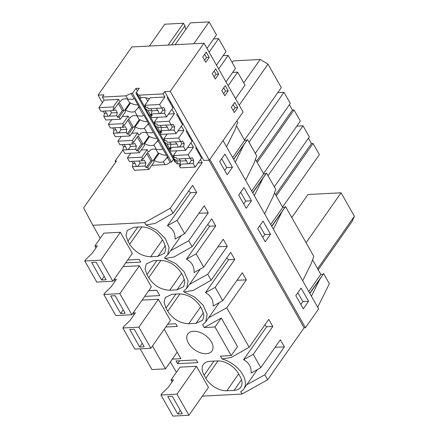 <?xml version="1.0" encoding="UTF-8"?>
<svg xmlns="http://www.w3.org/2000/svg" width="438" height="438" viewBox="0 0 438 438"><rect width="100%" height="100%" fill="white"/><g stroke="black" fill="none" stroke-linecap="round" stroke-linejoin="round"><path stroke-width="0.66" d="M177.554 363.66L197.85 362.604L196.328 359.921L176.032 360.978L177.554 363.66L179.564 360.797M302.685 280.813L311.177 263.671L313.816 256.35L309.201 248.22L285.549 206.588L271.784 226.413M273.361 229.189L281.853 212.052M198.08 162.909L202.203 162.695L170.245 208.264L173.065 213.235L192.627 185.345L196.673 192.468L177.111 220.358L184.655 233.635L204.218 205.745L208.264 212.868L188.701 240.758L192.101 246.736L211.658 218.847L215.704 225.97L196.147 253.859L203.692 267.142L223.249 239.252L227.295 246.375L207.738 274.265L211.132 280.243L230.695 252.354L234.741 259.477L215.178 287.366L222.723 300.643L242.285 272.754L246.331 279.877L226.769 307.766L249.2 347.252L268.762 319.362L272.808 326.485L253.246 354.375L260.791 367.652L280.347 339.768L284.399 346.891L264.837 374.775L267.662 379.746L304.103 327.783L208.888 160.171M170.251 91.35L209.331 160.149L203.785 160.439L164.704 91.641L163.117 93.896L139.24 95.139L137.318 94.422L137.329 93.064L135.873 93.141L139.3 88.252L135.9 88.427L132.468 93.316L131.011 93.393L125.936 95.834L102.372 97.061L103.954 94.805L98.09 95.112L131.86 46.959L204.015 43.203L170.251 91.35L164.704 91.641M202.203 162.695L200.423 159.563L202.006 157.308M226.769 307.766L208.619 317.791L205.685 321.979L207.185 314.38L203.144 305.237L194.658 297.024L184.02 291.971L183.582 291.199L186.648 288.478L188.148 280.873L184.108 271.73L175.627 263.517L164.989 258.464L164.551 257.692L167.617 254.971L169.117 247.371L165.077 238.228L156.59 230.016L145.958 224.957L144.611 222.597L92.845 225.291L83.609 207.886L116.492 160.998L115.139 161.069L122.897 150.004M249.2 347.252L231.16 357.468L222.088 358.979L220.473 356.132L231.231 355.568L214.998 326.989L204.234 327.547L202.619 324.7L205.685 321.979M204.234 327.547L221.289 318.015L237.527 346.595L231.231 355.568M260.791 367.652L251.166 373.105C251.472 367.055 248.937 362.593 243.561 359.724L266.687 326.753A23.165 14.104 -145 0 0 264.798 325.012M311.429 296.203L319.921 279.061L309.852 293.422M318.212 269.803L352.141 221.431L354.391 216.246L341.076 192.808L307.93 194.532L291.785 217.56M297.824 292.754L302.839 301.59L300.835 304.448M308.582 301.289L303.31 308.806L295.814 295.617L301.087 288.1L308.582 301.289L302.839 301.59M317.594 268.713L354.391 216.246M306.074 242.718L341.076 192.808M312.557 259.849L320.808 274.369L308.774 291.527M317.698 307.235L329.354 283.704L323.616 273.597L309.748 293.241M323.063 274.254L320.808 274.369M323.616 273.597L319.921 279.061M171.017 379.97L173.503 379.845L168.23 387.367L162.065 393.357L160.916 394.994L176.947 394.162L196.487 366.299L180.007 367.159L171.017 379.97L172.09 381.859M196.487 366.299L208.477 387.406L188.937 415.262L172.906 416.1L160.916 394.994M210.103 361.29A17.372 10.578 -145 0 0 203.374 364.504A17.372 10.578 -145 0 0 204.064 375.185L205.816 378.262A17.372 10.578 -145 0 0 226.84 390.745L234.051 390.373A17.372 10.578 -145 0 0 240.785 387.159A17.372 10.578 -145 0 0 240.09 376.477L238.343 373.4A17.372 10.578 -145 0 0 217.319 360.912L210.103 361.29M267.662 379.746L242.028 394.074L240.686 391.714A23.165 14.104 -145 0 0 243.747 388.988L257.336 369.612M243.747 388.988A23.165 14.104 -145 0 0 241.212 372.245A23.165 14.104 -145 0 0 222.088 358.979M264.837 374.775L246.682 384.799M284.399 346.891L275.069 347.29M253.246 354.375L243.561 359.724M272.808 326.485L266.687 326.753M223.041 140.603L318.645 308.905L305.456 327.712L304.103 327.783M242.028 394.074L202.351 396.144M305.456 327.712L209.851 159.416M232.447 167.272L227.174 174.784L219.684 161.595L224.957 154.077L232.447 167.272L226.709 167.568L224.699 170.431M251.483 200.774L243.988 187.584L238.715 195.102L246.211 208.291L251.483 200.774L245.74 201.075L243.736 203.933M270.514 234.281L263.019 221.091L257.752 228.603L265.242 241.798L270.514 234.281L264.771 234.576L262.767 237.44M226.555 146.79L235.042 129.653L237.686 122.333L236.865 120.893M236.421 125.826L244.672 140.352L232.644 157.51M245.587 180.297L254.078 163.16L256.717 155.835L247.481 139.574L246.928 140.237L244.672 140.352M255.458 159.333L263.709 173.859L251.675 191.012M264.618 213.804L273.109 196.662L275.754 189.342L266.512 173.081L265.959 173.738L263.709 173.859M274.489 192.84L282.74 207.36L270.706 224.519M285.549 206.588L284.996 207.245L282.74 207.36M172.287 359.138L180.894 358.689L164.184 329.272M176.377 372.333L170.409 361.821M100.242 238.31L92.845 225.291M163.954 242.455L162.208 239.378C156.853 231.406 149.845 227.245 141.184 226.895L133.968 227.267L127.239 230.481L126.018 235.299L127.934 241.163L129.681 244.24C135.035 252.211 142.043 256.372 150.705 256.728L157.921 256.35L164.65 253.137L165.871 248.319L163.954 242.455M127.699 260.008L139.224 259.411L140.751 262.088L125.69 262.877M114.061 279.449L116.404 279.329L111.126 286.852L104.961 292.847L103.817 294.478L119.848 293.646L139.388 265.784L123.051 266.632M139.388 265.784L151.378 286.89L131.838 314.752L115.807 315.584L103.817 294.478M146.965 274.67L148.712 277.747C154.066 285.718 161.075 289.879 169.736 290.235L176.952 289.857L183.686 286.644L184.907 281.826L182.991 275.962L181.239 272.885C175.89 264.913 168.882 260.752 160.22 260.396L153.004 260.774L146.27 263.988L145.049 268.806L146.965 274.67L156.853 260.572M148.739 290.646L156.733 290.23L159.782 295.595L144.721 296.378M133.097 312.956L135.441 312.831L130.163 320.353L123.998 326.348L122.848 327.985L138.879 327.148L158.419 299.285L142.082 300.139M158.419 299.285L170.409 320.392L150.869 348.254L134.838 349.091L122.848 327.985M200.275 306.386C194.921 298.42 187.913 294.254 179.251 293.903L172.035 294.276L165.307 297.495L164.08 302.308L165.997 308.171L167.749 311.254C173.103 319.22 180.111 323.386 188.773 323.737L195.989 323.364L202.717 320.145L203.938 315.333L202.022 309.469L200.275 306.386M94.882 245.953L97.373 245.822L92.095 253.345L85.93 259.34L84.78 260.977L100.811 260.139L120.351 232.277L103.872 233.136L94.882 245.953L95.955 247.842M120.351 232.277L132.342 253.383L112.801 281.245L96.771 282.083L84.78 260.977M167.776 324.153L175.769 323.737L177.291 326.42L165.767 327.016M206.26 353.701A14.766 8.99 35 0 1 191.077 346.699A14.766 8.99 35 0 1 187.798 334.008A14.766 8.99 35 0 1 193.519 331.276A14.766 8.99 35 0 1 208.696 338.284A14.766 8.99 35 0 1 211.976 350.969A14.766 8.99 35 0 1 206.26 353.701M115.72 162.098L115.139 161.069M246.928 140.237L233.613 159.218M247.481 139.574L233.717 159.399M235.294 162.18L243.785 145.044M181.201 235.589L167.617 254.971M196.673 192.468L190.552 192.731L167.425 225.701C172.802 228.576 175.337 233.032 175.03 239.082L184.655 233.635M190.552 192.731A23.165 14.104 -145 0 0 188.663 190.995M145.958 224.957L155.025 223.446L173.065 213.235M208.264 212.868L198.934 213.273M188.701 240.758L170.552 250.777M177.111 220.358L167.425 225.701M232.217 62.563L233.399 60.882L260.139 59.486L267.99 64.151L281.305 87.584L244.503 140.056M221.688 158.737L226.709 167.568M170.245 208.264L144.611 222.597M239.219 105.169L267.99 64.151M243.747 82.859L260.139 59.486M192.101 246.736L174.056 256.953L164.989 258.464M173.837 158.698L176.404 163.221A4.632 2.256 150.4 0 0 178.321 163.938L179.985 163.85M135.873 93.141L174.954 161.94L175.654 161.901M173.486 159.355L171.554 162.12L170.097 162.191A4.632 2.256 150.4 0 1 165.022 164.633L163.385 161.748L166.385 158.414L167.896 157.499L157.926 140.773L158.381 140.746L148.411 124.02L148.86 123.998L143.867 115.199L143.418 115.227L138.895 107.266A4.632 2.256 -29.6 0 1 137.839 108.153L134.833 111.493A10.496 6.389 -145 0 1 125.586 110.135L124.682 110.179L125.558 111.723L120.28 119.246L119.136 117.225L117.592 117.302L116.711 115.758L117.307 112.61L115.813 109.971L113.77 110.584L112.894 109.035L114.438 108.958L113.289 106.932L98.857 107.682L104.134 100.16L102.372 97.061M151.762 165.323L165.022 164.633M156.782 290.317L148.679 290.739M266.512 173.081L252.748 192.906M254.33 195.687L262.822 178.545M211.132 280.243L193.092 290.46L184.02 291.971M207.738 274.265L189.583 284.284L186.648 288.478M222.723 300.643L213.098 306.096C213.405 300.046 210.87 295.584 205.493 292.71L228.62 259.739A23.165 14.104 -145 0 0 226.731 258.004M274.33 186.845L309.337 136.93L303.008 125.794L296.811 126.117M308.44 138.211L311.467 143.544L313.044 143.461L319.373 154.598L282.57 207.064M259.756 225.745L264.771 234.576M276.247 195.928L313.044 143.461M275.568 194.735L311.467 143.544M268.007 175.709L303.008 125.794M284.996 207.245L271.68 226.227M219.268 302.598L208.619 317.791M246.331 279.877L237.002 280.282M215.178 287.366L205.493 292.71M234.741 259.477L228.62 259.739M203.692 267.142L194.061 272.589C194.373 266.539 191.839 262.077 186.462 259.208L209.583 226.238A23.165 14.104 -145 0 0 207.694 224.497M255.299 153.338L290.301 103.428L283.977 92.292L277.774 92.615M289.403 104.709L292.436 110.037L294.013 109.954L300.337 121.091L263.539 173.563M240.725 192.238L245.74 201.075M257.216 162.427L294.013 109.954M256.531 161.228L292.436 110.037M248.976 142.202L283.977 92.292M265.959 173.738L252.649 192.725M200.237 269.096L189.583 284.284M227.295 246.375L217.971 246.78M196.147 253.859L186.462 259.208M215.704 225.97L209.583 226.238M214.998 326.989L221.289 318.015M104.134 100.16L118.567 99.41L119.689 101.386L120.592 101.342A10.496 6.389 -145 0 1 120.91 100.789A10.496 6.389 -145 0 1 127.808 99.125L132.84 99.36A4.632 2.256 150.4 0 0 133.897 98.473L131.011 93.393M137.466 90.869L135.9 88.427M149.309 98.944A10.496 6.389 -145 0 0 140.877 98.024L139.848 98.545M144.858 105.29L146.007 107.31L147.551 107.233L148.427 108.777L156.251 108.367A3.477 2.113 -145 0 1 156.744 108.29A3.477 2.113 -145 0 1 157.297 108.317L161.633 108.087L159.602 104.518L144.858 105.29L150.135 97.767L164.88 96.995L163.117 93.896M164.88 96.995L159.602 104.518M209.331 160.149L243.101 112.002L204.015 43.203M237.757 107.644L234.763 102.366L231.33 107.255L234.33 112.533L237.757 107.644L235.053 107.781L233.224 104.562M209.211 57.383L206.21 52.106L202.783 57L205.778 62.273L209.211 57.383L206.501 57.526L204.672 54.301M218.726 74.137L215.726 68.859L212.299 73.748L215.293 79.026L218.726 74.137L216.022 74.279L214.187 71.055M228.242 90.89L225.247 85.613L221.814 90.502L224.814 95.78L228.242 90.89L225.537 91.027L223.703 87.808M122.229 116.464L128.082 116.163L129.205 118.14L130.108 118.09A10.496 6.389 -145 0 1 130.431 117.543A10.496 6.389 -145 0 1 137.324 115.878L142.355 116.114A4.632 2.256 -29.6 0 0 143.418 115.227M137.986 104.852A10.496 6.389 -145 0 1 130.601 102.985L129.697 103.034L124.682 110.179M138.895 107.266L139.344 107.244L134.351 98.451L133.897 98.473M151.537 114.395A10.496 6.389 -145 0 0 150.393 114.778L147.902 110.392L145.224 108.334L144.819 107.37A4.632 2.256 -29.6 0 1 144.978 106.527L144.524 106.554L145.104 105.722M168.548 114.055L174.395 113.749L171.877 109.308L173.459 107.053M147.902 110.392A10.496 6.389 -145 0 0 151.811 110.535M145.493 106.407L144.819 107.37M145.69 97.674L147.705 101.227M170.858 102.476L169.928 102.525M174.395 113.749L169.123 121.271L171.149 124.841L173.191 124.228L174.685 126.867L174.089 130.02L176.114 133.585L182.449 124.556L176.728 114.488L177.253 113.738M206.971 48.399L216.476 34.848L209.118 21.9L193.804 43.734M209.118 21.9L190.415 22.875L175.101 44.709M168.132 45.07L183.445 23.236L164.743 24.21L149.429 46.045M183.445 23.236L184.924 25.842L185.679 29.62M171.565 44.895L184.924 25.842M139.941 98.49L144.524 106.554M138.956 106.56L137.839 108.153M130.601 102.985L125.586 110.135M204.612 60.22L206.501 57.526M137.318 94.422L139.826 98.577M121.321 100.302L120.592 101.342M168.493 148.745L173.076 156.809L173.525 156.788A4.632 2.256 -29.6 0 0 173.371 157.625L174.045 156.667M158.978 131.991L163.56 140.056L164.009 140.034A4.632 2.256 -29.6 0 0 163.856 140.877L164.529 139.914M149.462 115.243L154.039 123.302L154.494 123.281A4.632 2.256 -29.6 0 0 154.335 124.124L155.008 123.16M171.554 162.12L132.468 93.316M170.097 162.191L167.442 157.521M102.382 102.656L98.09 95.112M131.745 133.218L137.598 132.911L138.72 134.893L139.623 134.844A10.496 6.389 -145 0 1 139.946 134.296A10.496 6.389 -145 0 1 146.839 132.632L151.876 132.867A4.632 2.256 -29.6 0 0 152.933 131.975M135.101 126.889L134.198 126.932L139.213 119.788L140.116 119.738L135.101 126.889A10.496 6.389 -145 0 0 144.348 128.246L147.354 124.907A4.632 2.256 -29.6 0 0 148.411 124.02M161.053 131.143A10.496 6.389 -145 0 0 159.908 131.526L158.879 132.052M154.8 125.191L158.857 132.079M159.908 131.526L157.417 127.14L154.74 125.087L154.335 124.124M178.063 130.803L183.916 130.502L181.392 126.062L182.974 123.801M157.417 127.14A10.496 6.389 -145 0 0 161.326 127.283M183.916 130.502L178.638 138.025L180.664 141.594L182.706 140.981L184.206 143.62L183.604 146.768L185.63 150.338L191.964 141.31L186.243 131.241L186.774 130.491M134.198 126.932L135.074 128.471L129.796 135.994L128.652 133.973L127.108 134.055L126.226 132.511L126.828 129.363L125.328 126.724L123.286 127.332L122.41 125.788L123.954 125.711L122.804 123.686L108.372 124.436L111.701 119.689M140.352 133.804L139.623 134.844M163.56 140.056L164.141 139.229M166.374 134.088L166.741 134.729M189.889 135.977L188.964 136.026M170.568 147.896A10.496 6.389 -145 0 0 169.424 148.279L166.933 143.894A10.496 6.389 -145 0 0 170.847 144.036M166.933 143.894L164.255 141.835L163.856 140.877M143.719 143.686L148.728 136.541L149.632 136.492L144.617 143.637L143.719 143.686L144.589 145.224L139.317 152.747L138.167 150.727L136.623 150.809L135.747 149.265L136.344 146.111L134.844 143.478L132.807 144.086L131.926 142.542L133.47 142.459L132.32 140.439L117.888 141.189L121.216 136.442M144.617 143.637A10.496 6.389 -145 0 0 153.864 144.994L157.926 140.773M149.632 136.492A10.496 6.389 -145 0 0 157.018 138.353M157.992 140.061L156.87 141.66M226.003 81.906L235.507 68.355L228.149 55.407L218.65 68.958M228.149 55.407L223.139 55.664M187.579 147.557L193.432 147.256L190.908 142.815L192.49 140.554M223.648 93.727L225.537 91.027M141.26 149.971L147.113 149.665L148.236 151.647L149.139 151.597A10.496 6.389 -145 0 1 149.462 151.05A10.496 6.389 -145 0 1 156.355 149.385L161.392 149.621A4.632 2.256 -29.6 0 0 162.449 148.728M193.432 147.256L188.154 154.778L190.18 158.348L192.222 157.735L193.722 160.374L193.125 163.522L195.145 167.086L201.48 158.058L195.759 147.995L196.29 147.239M150.393 114.778L149.363 115.298M130.836 117.056L130.108 118.09M154.039 123.302L154.619 122.476M156.859 117.34L157.22 117.975M180.374 119.229L179.449 119.278M140.116 119.738A10.496 6.389 -145 0 0 147.502 121.605M148.471 123.313L147.354 124.907M216.487 65.153L225.992 51.602L218.633 38.653L209.129 52.204M218.633 38.653L213.624 38.911M214.127 76.973L216.022 74.279M169.424 148.279L168.395 148.805M164.316 141.945L168.373 148.832M149.867 150.557L149.139 151.597M173.076 156.809L173.656 155.983M175.895 150.842L176.257 151.482M199.41 152.731L198.48 152.78M178.321 163.938L176.448 160.647A10.496 6.389 -145 0 0 180.363 160.79M176.448 160.647L173.771 158.589L173.371 157.625M167.508 156.815L166.385 158.414M235.518 98.659L245.023 85.109L237.67 72.155L228.165 85.711M237.67 72.155L232.66 72.418M153.234 160.439L158.244 153.289L159.147 153.245L154.138 160.39L153.234 160.439L154.11 161.978L148.832 169.501L147.683 167.48L146.139 167.562L145.263 166.018L145.859 162.865L144.359 160.226L142.323 160.839L141.441 159.295L142.991 159.213L141.835 157.187L127.409 157.943L130.732 153.196M154.138 160.39A10.496 6.389 -145 0 0 163.385 161.748M159.147 153.245A10.496 6.389 -145 0 0 166.533 155.107M233.164 110.48L235.053 107.781M177.182 352.157L165.482 368.851L152.479 345.96M165.482 368.851L151.948 369.552L140.165 348.812M176.947 394.162L188.937 415.262M177.762 414.036L182.268 413.8L172.282 396.215L167.77 396.45L177.762 414.036L180.325 410.379M134.023 314.851L133.015 313.071M138.879 327.148L150.869 348.254M139.695 347.027L144.206 346.792L134.214 329.206L129.703 329.436L139.695 347.027L142.257 343.37M114.991 281.344L113.979 279.57M119.848 293.646L131.838 314.752M120.658 313.52L125.169 313.285L115.178 295.699L110.672 295.935L120.658 313.52L123.226 309.863M100.811 260.139L112.801 281.245M101.627 280.019L106.138 279.783L96.146 262.192L91.635 262.428L101.627 280.019L104.195 276.362M148.832 169.501L134.4 170.251L132.375 166.686L132.971 163.538L135.172 163.423A3.477 2.113 35 0 1 133.721 161.244M132.971 163.538L131.75 161.392M132.375 166.686L136.946 166.5A3.477 2.113 -145 0 0 137.444 166.424L138.819 165.11L139.859 163.177A3.477 2.113 -145 0 0 138.868 161.02M136.393 166.478L135.172 163.423M142.323 160.839L134.499 161.244A3.477 2.113 -145 0 0 133.951 161.222A3.477 2.113 -145 0 0 133.453 161.299L129.434 161.512L127.409 157.943M137.444 166.424L145.263 166.018M141.835 157.187L147.113 149.665M158.233 153.316L155.95 149.298M139.859 163.177L145.859 162.865M142.991 159.213L147.721 152.468L152.413 160.735L150.869 160.817L146.139 167.562M147.683 167.48L152.413 160.735M146.839 153.722L150.869 160.817M188.154 154.778L173.404 155.545L174.559 157.571L176.098 157.488L176.979 159.032L184.798 158.627A3.477 2.113 -145 0 1 185.296 158.551A3.477 2.113 -145 0 1 185.843 158.572L190.18 158.348M179.295 158.912L180.516 161.058L179.919 164.212L187.738 163.801A3.477 2.113 -145 0 0 188.291 163.828A3.477 2.113 -145 0 0 188.789 163.746L190.163 162.432L191.203 160.505A3.477 2.113 -145 0 0 190.207 158.337M187.738 163.801L186.517 160.746A3.477 2.113 -145 0 1 185.066 158.572M173.404 155.545L176.733 150.798M195.145 167.086L180.401 167.858L179.251 165.838L180.133 164.584M179.919 164.212L180.795 165.756L179.251 165.838M180.516 161.058L186.517 160.746M188.789 163.746L193.125 163.522M191.203 160.505L193.722 160.374M139.317 152.747L124.885 153.503L122.859 149.933L123.456 146.785L125.657 146.67A3.477 2.113 35 0 1 124.2 144.496M123.456 146.785L122.235 144.639M122.859 149.933L127.431 149.747A3.477 2.113 -145 0 0 127.923 149.67L129.303 148.356L130.343 146.423A3.477 2.113 -145 0 0 129.347 144.266M126.878 149.725L125.657 146.67M132.807 144.086L124.983 144.496A3.477 2.113 -145 0 0 124.43 144.469A3.477 2.113 -145 0 0 123.938 144.551L119.919 144.759L117.888 141.189M127.923 149.67L135.747 149.265M132.32 140.439L137.598 132.911M148.712 136.563L146.429 132.544M130.343 146.423L136.344 146.111M133.47 142.459L138.2 135.714L142.898 143.982L141.354 144.064L136.623 150.809M138.167 150.727L142.898 143.982M137.324 136.968L141.354 144.064M178.638 138.025L163.889 138.791L165.038 140.817L166.582 140.735L167.458 142.284L175.282 141.874A3.477 2.113 -145 0 1 175.775 141.797A3.477 2.113 -145 0 1 176.328 141.819L180.664 141.594A3.477 2.113 -145 0 1 181.688 143.752L184.206 143.62M169.78 142.158L171.001 144.31L170.404 147.458L178.222 147.053A3.477 2.113 -145 0 0 178.775 147.075A3.477 2.113 -145 0 0 179.268 146.998L180.648 145.679L181.688 143.752M178.222 147.053L177.001 143.998A3.477 2.113 -145 0 1 175.545 141.819M163.889 138.791L167.217 134.044M185.63 150.338L170.886 151.105L169.736 149.084L170.612 147.83M170.404 147.458L171.28 149.002L169.736 149.084M171.001 144.31L177.001 143.998M179.268 146.998L183.604 146.768M129.796 135.994L115.369 136.749L113.343 133.185L113.94 130.031L116.141 129.916A3.477 2.113 35 0 1 114.685 127.743M113.94 130.031L112.719 127.885M113.343 133.185L117.915 132.993A3.477 2.113 -145 0 0 118.408 132.917L119.788 131.603L120.828 129.675A3.477 2.113 -145 0 0 119.831 127.513M117.362 132.971L116.141 129.916M123.286 127.332L115.468 127.743A3.477 2.113 -145 0 0 114.915 127.721A3.477 2.113 -145 0 0 114.422 127.797L110.398 128.006L108.372 124.436M118.408 132.917L126.226 132.511M122.804 123.686L128.082 116.163M139.196 119.809L136.913 115.791M120.828 129.675L126.828 129.363M123.954 125.711L128.684 118.961L133.382 127.228L131.838 127.31L127.108 134.055M128.652 133.973L133.382 127.228M127.808 120.215L131.838 127.31M169.123 121.271L154.373 122.038L155.523 124.063L157.067 123.987L157.943 125.531L165.767 125.12A3.477 2.113 -145 0 1 166.259 125.044A3.477 2.113 -145 0 1 166.812 125.065L171.149 124.841M160.264 125.41L161.485 127.557L160.883 130.705L168.707 130.3A3.477 2.113 -145 0 0 169.26 130.321A3.477 2.113 -145 0 0 169.752 130.245L171.132 128.925L172.172 126.998A3.477 2.113 -145 0 0 171.17 124.835M168.707 130.3L167.486 127.244A3.477 2.113 -145 0 1 166.029 125.065M154.373 122.038L157.702 117.296M176.114 133.585L161.37 134.351L160.22 132.331L161.096 131.082M160.883 130.705L161.764 132.249L160.22 132.331M161.485 127.557L167.486 127.244M169.752 130.245L174.089 130.02M172.172 126.998L174.685 126.867M120.28 119.246L105.848 119.996L103.822 116.431L104.425 113.278L106.626 113.163A3.477 2.113 35 0 1 105.169 110.989M104.425 113.278L103.204 111.132M103.822 116.431L108.4 116.245A3.477 2.113 -145 0 0 108.892 116.169L110.272 114.849L111.312 112.922A3.477 2.113 -145 0 0 110.316 110.759M107.847 116.218L106.626 113.163M113.77 110.584L105.952 110.989A3.477 2.113 -145 0 0 105.399 110.967A3.477 2.113 -145 0 0 104.906 111.044L100.882 111.252L98.857 107.682M108.892 116.169L116.711 115.758M113.289 106.932L118.567 99.41M129.681 103.056L127.398 99.037M111.312 112.922L117.307 112.61M114.438 108.958L119.169 102.213L123.866 110.475L122.322 110.557L117.592 117.302M119.136 117.225L123.866 110.475M118.293 103.461L122.322 110.557M150.743 108.657L151.964 110.803L151.367 113.951L159.191 113.546A3.477 2.113 -145 0 0 159.744 113.568A3.477 2.113 -145 0 0 160.237 113.491L161.617 112.177L162.657 110.245A3.477 2.113 -145 0 0 161.655 108.082M159.191 113.546L157.97 110.491A3.477 2.113 -145 0 1 156.514 108.317M161.633 108.087L163.67 107.48L165.17 110.113L164.573 113.267L166.599 116.831L172.928 107.803L167.212 97.734L167.738 96.984M166.599 116.831L151.849 117.598L150.705 115.577L151.581 114.329M151.367 113.951L152.243 115.501L150.705 115.577M151.964 110.803L157.97 110.491M160.237 113.491L164.573 113.267M162.657 110.245L165.17 110.113M213.952 361.087L204.064 375.185M241.513 379.735L234.051 390.373M238.639 373.921L226.84 390.745M217.998 360.896L205.816 378.262M137.817 227.07L127.934 241.163M129.681 244.24L141.863 226.873M165.383 245.713L157.921 256.35M162.503 239.904L150.705 256.728M203.446 312.727L195.989 323.364M200.571 306.912L188.773 323.737M179.93 293.882L167.749 311.254M175.884 294.079L165.997 308.171M184.414 279.22L176.952 289.857M181.54 273.405L169.736 290.235M160.894 260.38L148.712 277.747M127.808 99.125L125.936 95.834M140.877 98.024L139.24 95.139M137.324 115.878L134.833 111.493M146.839 132.632L144.348 128.246M156.355 149.385L153.864 144.994M149.232 115.391L145.285 108.438"/></g></svg>
